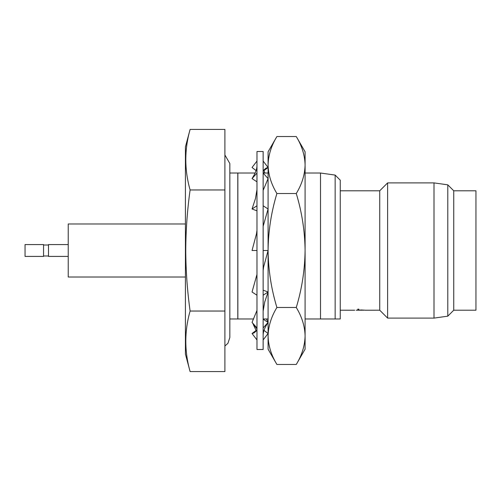 <?xml version="1.0" encoding="UTF-8"?>
<svg xmlns="http://www.w3.org/2000/svg" width="501" height="501" viewBox="0 0 501 501"><rect width="100%" height="100%" fill="white"/><g stroke="black" fill="none" stroke-linecap="round" stroke-linejoin="round"><path stroke-width="0.75" d="M68.23 244.576L48.491 244.576L48.491 256.424L68.23 256.424M25.05 250.5L25.05 256.424L43.556 256.424L43.556 244.576L25.05 244.576L25.05 250.5M263.144 349.498L263.144 151.502L256.975 151.502L256.975 349.498L263.144 349.498M263.144 339.941L268.079 333.522L263.989 330.378M256.975 327.955L252.041 322.4L256.975 328.932M266.432 318.968L268.079 322.4L263.144 319.193M256.099 170.597L252.041 167.478L256.975 161.059M263.144 172.162L264.09 173.027M263.144 161.059L268.079 167.478L263.144 171.217M256.975 181.807L252.041 178.6L256.975 173.045M263.144 170.565L266.119 168.073L268.079 167.478M252.041 178.6L253.287 176.465C255.773 172.407 257.007 168.718 256.975 165.393M268.079 173.027L263.144 173.027L268.079 178.6L263.144 190.393M256.975 210.84L252.041 208.986L256.975 205.779M252.041 208.986L255.422 198.709L256.975 189.647M263.144 205.779L268.079 208.986L263.144 226.32M256.975 230.203L256.537 233.616L252.041 250.5L256.975 250.5M263.144 250.5L268.079 250.5C268.298 231.205 271.235 212.211 276.896 193.518C271.248 184.218 268.311 174.724 268.079 165.029L268.079 335.971C268.317 326.257 271.254 316.757 276.896 307.482C271.279 289.027 268.342 270.033 268.079 250.5L263.589 267.108L263.144 270.521M256.975 274.41L252.041 292.014L256.975 295.221M263.144 295.221L268.079 292.014L263.144 290.16M263.144 311.14L264.703 302.059L268.079 292.014M252.041 322.4L256.975 310.426M263.144 327.955L268.079 322.4L266.901 324.354C264.365 328.418 263.113 332.138 263.144 335.513M256.975 329.79L252.041 333.522L256.975 339.941M252.041 333.522L253.976 332.952L256.975 330.378M185.426 223.978L68.23 223.978L68.23 277.022L185.426 277.022M190.104 129.415L185.426 146.874L185.426 354.126L190.104 371.585L224.899 371.585L224.899 129.415L190.104 129.415C184.381 149.599 184.381 169.776 190.104 189.96C187.286 210.144 185.84 230.322 185.758 250.5C185.852 270.722 187.305 290.899 190.104 311.04C184.381 331.224 184.381 351.401 190.104 371.585M305.09 349.191L296.273 364.459C301.915 355.178 304.852 345.684 305.09 335.971L305.09 349.191M276.896 136.541C271.254 145.822 268.317 155.316 268.079 165.029L268.079 151.809L276.896 136.541L296.273 136.541C301.921 145.841 304.858 155.341 305.09 165.029L305.09 335.971C304.858 326.276 301.921 316.782 296.273 307.482C301.89 289.027 304.827 270.033 305.09 250.5C304.871 231.205 301.928 212.211 296.273 193.518C301.915 184.243 304.852 174.743 305.09 165.029L305.09 151.809L296.273 136.541M453.743 250.5L453.743 310.207L475.95 310.207L475.95 190.793L453.743 190.793L453.743 250.5M453.743 190.793L447.788 184.831L447.788 316.169L434.004 318.104L434.004 182.896L387.617 182.896L387.617 318.104L434.004 318.104M253.663 318.968L237.793 318.968L237.793 173.027L229.834 173.027M335.15 318.968L340.248 318.968L340.248 180.185L335.15 175.087L335.15 318.968L305.09 318.968M335.15 175.087L320.508 173.027L320.508 318.968M340.248 310.207L354.683 310.219M359.987 310.213L358.309 310.219M365.292 310.219L379.727 310.207L387.617 318.104M357.77 309.167L358.879 309.167L357.77 309.18L357.77 310.138L361.666 310.219M363.688 310.207L358.879 310.1M340.248 190.793L379.727 190.793L379.727 310.207M237.856 318.968L237.856 173.027L255.159 173.027M268.079 318.968L263.144 318.968M237.793 318.968L229.834 318.968M361.165 310.219L358.879 310.113L358.879 309.18M359.862 310.207L356.192 310.207M360.745 309.95L365.736 310.219M276.896 364.459C271.248 355.159 268.311 345.659 268.079 335.971L268.079 349.191L276.896 364.459L296.273 364.459M276.896 307.482L296.273 307.482M276.896 193.518L296.273 193.518M190.104 189.96L224.899 189.96M190.104 311.04L224.899 311.04M43.556 255.992L48.491 255.992M43.556 245.008L48.491 245.008M256.099 330.403L253.287 324.535M264.916 173.027L263.989 170.622M224.899 154.978L229.834 163.526L229.834 337.474L227.955 343.266L224.899 346.022M453.743 310.207L447.788 316.169M362.793 310.207L363.776 310.207M305.09 173.027L320.508 173.027M379.727 190.793L387.617 182.896M447.788 184.831L434.004 182.896"/></g></svg>
